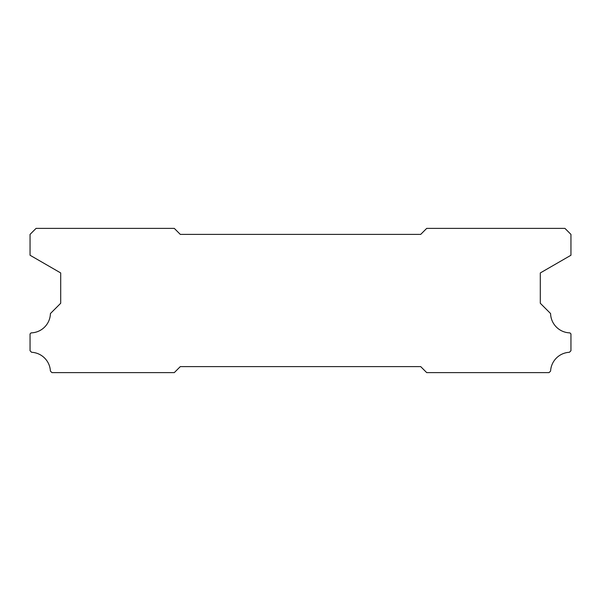 <?xml version="1.0" encoding="UTF-8"?>
<svg xmlns="http://www.w3.org/2000/svg" width="601" height="601" viewBox="0 0 601 601"><rect width="100%" height="100%" fill="white"/><g stroke="black" fill="none" stroke-linecap="round" stroke-linejoin="round"><path stroke-width="0.9" d="M420.7 234.39L180.3 234.39L174.29 228.38L36.06 228.38L30.05 234.39L30.05 255.245L60.701 272.944L60.701 303.265L50.416 313.549A19.833 19.833 0 0 1 31.087 332.879L30.05 333.916L30.05 350.751L31.583 352.284A19.833 19.833 0 0 1 50.401 371.08L51.941 372.62L174.29 372.62L180.3 366.61L420.7 366.61L426.71 372.62L549.059 372.62L550.599 371.08A19.833 19.833 0 0 1 569.417 352.284L570.95 350.751L570.95 333.916L569.913 332.879A19.833 19.833 0 0 1 550.584 313.549L540.299 303.265L540.299 272.944L570.95 255.245L570.95 234.39L564.94 228.38L426.71 228.38L420.7 234.39"/></g></svg>
